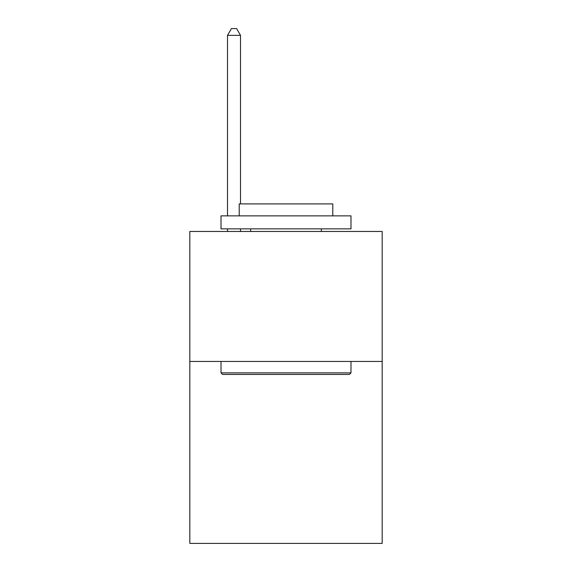 <?xml version="1.0" encoding="UTF-8"?>
<svg xmlns="http://www.w3.org/2000/svg" width="572" height="572" viewBox="0 0 572 572"><rect width="100%" height="100%" fill="white"/><g stroke="black" fill="none" stroke-linecap="round" stroke-linejoin="round"><path stroke-width="0.86" d="M382.182 361.44L382.182 543.4L189.818 543.4L189.818 231.46L382.182 231.46L382.182 361.44L189.818 361.44M222.572 374.431L221.014 372.873L350.986 372.873L349.428 374.431L222.572 374.431M350.986 215.866L350.986 228.864L221.014 228.864L221.014 215.866L350.986 215.866M239.21 215.866L239.21 203.911L332.79 203.911L332.79 215.866M350.986 361.44L350.986 372.873M221.014 361.44L221.014 372.873M321.35 228.864L321.35 231.46M250.65 228.864L250.65 231.46M240.512 203.911L240.512 35.357L227.513 35.357L227.513 215.866M227.513 228.864L227.513 231.46M240.512 228.864L240.512 231.46M227.513 35.357L231.41 28.6L236.608 28.6L240.512 35.357"/></g></svg>
